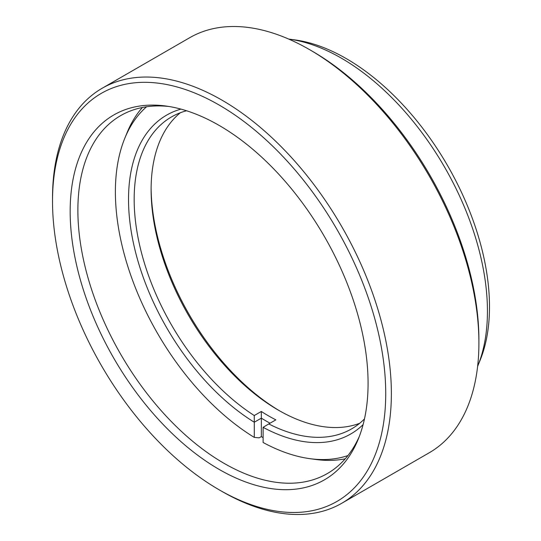 <?xml version="1.0" encoding="UTF-8"?>
<svg xmlns="http://www.w3.org/2000/svg" width="541" height="541" viewBox="0 0 541 541"><rect width="100%" height="100%" fill="white"/><g stroke="black" fill="none" stroke-linecap="round" stroke-linejoin="round"><path stroke-width="0.81" d="M168.948 106.482A206.662 119.318 -120 0 0 120.684 115.605A206.662 119.318 -120 0 0 77.877 210.206A206.662 119.318 -120 0 0 224.008 463.312A206.662 119.318 -120 0 0 327.339 473.551A206.662 119.318 -120 0 0 359.373 436.31M219.119 469.399A210.652 121.624 60 0 1 72.636 244.032A210.652 121.624 60 0 1 165.972 106.036A210.652 121.624 60 0 1 219.119 125.404A210.652 121.624 60 0 1 358.27 439.109A210.652 121.624 60 0 1 219.119 469.399M289.158 39.128L295.055 39.926A202.665 117.012 60 0 1 346.193 58.556A202.665 117.012 60 0 1 480.063 360.374L477.811 365.885A206.662 119.318 -120 0 0 487.434 311.231A206.662 119.318 -120 0 0 341.297 58.124A206.662 119.318 -120 0 0 289.158 39.128A206.662 119.318 -120 0 0 288.678 39.06M477.629 366.331A206.662 119.318 -120 0 0 477.811 365.885M221.938 491.411L219.119 489.774A235.612 136.034 -120 0 0 219.119 489.781A235.612 136.034 -120 0 0 385.726 393.591A235.612 136.034 -120 0 0 219.119 105.022A235.612 136.034 -120 0 0 52.518 201.211A235.612 136.034 -120 0 0 219.119 489.774L221.945 491.411A239.609 138.34 60 0 1 221.938 491.411A239.609 138.34 60 0 1 221.938 491.404A239.609 138.34 60 0 0 341.743 503.279A239.609 138.34 60 0 0 391.373 393.591A239.609 138.34 60 0 0 221.945 100.132A239.609 138.34 60 0 0 102.141 88.264A239.609 138.34 60 0 0 52.518 197.952L52.518 201.211M312.306 51.226L309.486 49.589L312.306 51.219A235.612 136.034 60 0 1 312.306 51.226A235.612 136.034 60 0 1 478.907 339.789L478.907 343.048A239.609 138.34 -120 0 0 309.486 49.589A239.609 138.34 -120 0 0 309.479 49.589A239.609 138.34 -120 0 0 189.681 37.721L102.141 88.264M341.743 503.279L429.284 452.736A239.609 138.34 -120 0 0 478.907 343.048M359.643 423.312A180.106 103.987 60 0 1 278.459 410.193A180.106 103.987 60 0 1 151.108 189.614A180.106 103.987 60 0 1 180.336 112.744M186.557 110.763A180.106 103.987 -120 0 0 171.47 116.944A180.106 103.987 -120 0 0 134.168 199.392A180.106 103.987 -120 0 0 254.25 415.542L254.284 422.237A184.096 106.286 60 0 1 128.521 199.392A184.096 106.286 60 0 1 180.944 109.106M345.212 458.815A206.662 119.318 60 0 1 315.646 459.458L309.756 458.646A202.665 117.012 -120 0 0 347.931 455.556M263.109 437.655A206.662 119.318 60 0 1 261.344 436.587L259.166 437.845L254.284 437.405L254.284 422.237M146.557 106.773A202.665 117.012 -120 0 0 124.795 138.28L127.04 132.775A206.662 119.318 60 0 1 142.378 107.49M254.25 415.542L261.31 411.464A180.106 103.987 -120 0 0 275.842 419.857L268.782 423.934A180.106 103.987 -120 0 0 351.569 428.898A180.106 103.987 -120 0 0 364.472 418.923M363.099 424.611A184.096 106.286 60 0 1 263.109 427.329L263.109 442.497A202.665 117.012 -120 0 0 309.756 458.646M124.795 138.28A202.665 117.012 -120 0 0 254.284 437.405M151.115 187.998A184.096 106.286 -120 0 0 279.866 410.998M263.109 427.329L268.782 423.934M261.344 436.587L261.344 418.152L254.284 422.23M270.06 423.197A184.096 106.286 60 0 1 261.344 418.159L261.31 411.464"/></g></svg>
